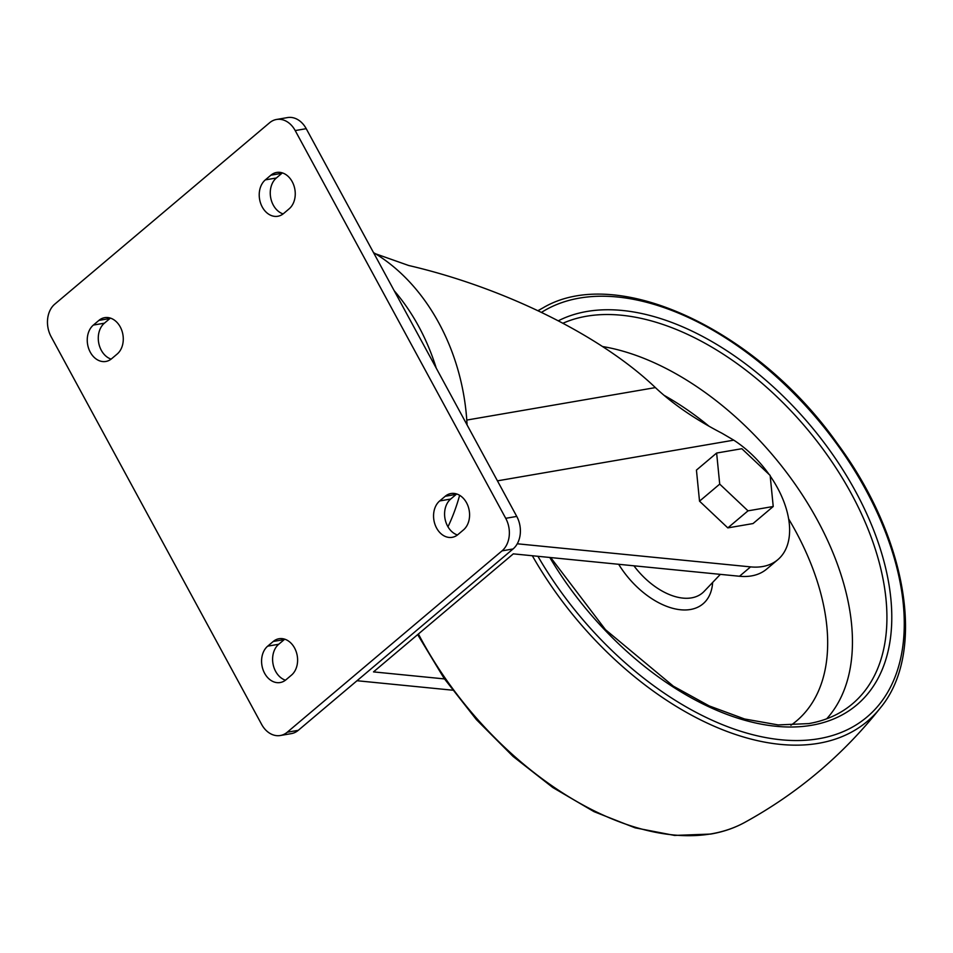 <?xml version="1.0" encoding="UTF-8"?>
<svg xmlns="http://www.w3.org/2000/svg" width="953" height="953" viewBox="0 0 953 953"><rect width="100%" height="100%" fill="white"/><g stroke="black" fill="none" stroke-linecap="round" stroke-linejoin="round"><path stroke-width="1.43" d="M357.006 680.728L452.556 690.186M769.119 474.475A82.268 48.817 49.8 0 0 733.774 440.155L722.005 433.258C695.106 419.308 672.901 404.084 655.39 387.597C601.105 335.647 504.173 287.687 408.67 265.494L375.494 253.772M444.479 678.917L373.505 671.889L513.31 553.86L739.492 576.255A82.268 48.817 49.8 0 0 766.712 569.048L777.815 559.685A82.268 48.817 49.8 0 0 770.203 476.012M517.265 543.782L750.583 566.88A82.268 48.817 49.8 0 0 777.815 559.685M716.632 453.044L696.44 470.103L699.526 501.171L727.818 527.891L753.037 523.554L773.228 506.496L770.143 475.428L741.851 448.708L716.632 453.044L719.718 484.112L748.01 510.844L773.228 506.496M447.97 526.806A185.895 141.306 -99.8 0 0 459.632 495.298M467.065 424.895A185.895 141.306 -99.8 0 0 373.493 252.581M261.634 724.411A23.813 18.107 -99.8 0 0 280.313 735.513A23.813 18.107 -99.8 0 0 287.234 732.226L502.04 550.858A23.813 18.107 -99.8 0 0 505.721 518.313L295.204 130.573A23.813 18.107 -99.8 0 0 276.513 119.47A23.813 18.107 -99.8 0 0 269.604 122.758L54.797 304.126A23.813 18.107 -99.8 0 0 51.105 336.671L261.634 724.411M280.313 735.513L291.344 733.619A23.813 18.107 -99.8 0 0 298.265 730.332L513.059 548.964A23.813 18.107 -99.8 0 0 516.752 516.419L306.223 128.679A23.813 18.107 -99.8 0 0 287.544 117.576L276.513 119.47M111.62 358.721L117.171 354.039A19.846 15.081 -99.8 0 0 121.877 330.643A19.846 15.081 -99.8 0 0 104.675 317.659A19.846 15.081 -99.8 0 0 98.909 320.399L93.358 325.08A19.846 15.081 -99.8 0 0 88.653 348.476A19.846 15.081 -99.8 0 0 105.854 361.461A19.846 15.081 -99.8 0 0 111.62 358.721M110.429 318.111A19.846 15.081 -99.8 0 0 109.929 318.505L104.389 323.186A19.846 15.081 -99.8 0 0 98.719 342.949A19.846 15.081 -99.8 0 0 111.132 359.114M282.398 172.898A19.846 15.081 -99.8 0 0 281.909 173.291L276.358 177.985A19.846 15.081 -99.8 0 0 270.7 197.747A19.846 15.081 -99.8 0 0 283.101 213.913M265.339 179.879A19.846 15.081 -99.8 0 0 260.622 203.275A19.846 15.081 -99.8 0 0 277.835 216.26A19.846 15.081 -99.8 0 0 283.601 213.52L289.14 208.826A19.846 15.081 -99.8 0 0 293.858 185.442A19.846 15.081 -99.8 0 0 276.644 172.457A19.846 15.081 -99.8 0 0 270.878 175.197L265.339 179.879L276.358 177.985M285.948 679.799L291.499 675.105A19.846 15.081 -99.8 0 0 296.204 651.721A19.846 15.081 -99.8 0 0 279.003 638.736A19.846 15.081 -99.8 0 0 273.237 641.476L267.686 646.158A19.846 15.081 -99.8 0 0 262.98 669.554A19.846 15.081 -99.8 0 0 280.182 682.539A19.846 15.081 -99.8 0 0 285.948 679.799M284.756 639.177A19.846 15.081 -99.8 0 0 284.268 639.57L278.717 644.264A19.846 15.081 -99.8 0 0 273.046 664.027A19.846 15.081 -99.8 0 0 285.459 680.192M456.725 493.976A19.846 15.081 -99.8 0 0 456.237 494.369L450.686 499.05A19.846 15.081 -99.8 0 0 445.027 518.813A19.846 15.081 -99.8 0 0 457.44 534.978M439.667 500.956A19.846 15.081 -99.8 0 0 434.961 524.353A19.846 15.081 -99.8 0 0 452.163 537.325A19.846 15.081 -99.8 0 0 457.928 534.585L463.468 529.904A19.846 15.081 -99.8 0 0 468.185 506.508A19.846 15.081 -99.8 0 0 450.972 493.535A19.846 15.081 -99.8 0 0 445.206 496.275L439.667 500.956L450.686 499.05M727.818 527.891L748.01 510.844M699.526 501.171L719.718 484.112M750.583 566.88L739.492 576.255M655.39 387.597L466.779 420.07M733.774 440.155L497.442 480.848M436.236 368.108A185.895 141.306 -99.8 0 0 394.244 290.772M298.265 730.332L287.234 732.226M513.059 548.964L502.04 550.858M516.752 516.419L505.721 518.313M306.223 128.679L295.204 130.573M104.389 323.186L93.358 325.08M109.929 318.505L98.909 320.399M281.909 173.291L270.878 175.197M278.717 644.264L267.686 646.158M284.268 639.57L273.237 641.476M456.237 494.369L445.206 496.275M538.123 310.714A263.552 156.399 -130.2 0 1 542.948 307.902C616.901 263.85 757.027 329.583 837.377 443.562C907.089 537.623 926.602 652.15 880.524 707.71C842.917 755.133 797.59 793.396 744.543 822.522L744.543 822.522A263.552 156.399 -130.2 0 1 711.403 833.827A263.552 156.399 -130.2 0 1 418.403 633.983M880.524 707.71A263.552 156.399 -130.2 0 1 818.627 743.292A263.552 156.399 -130.2 0 1 532.334 555.742M541.542 312.346A259.99 154.279 -130.2 0 1 849.183 461.991A259.99 154.279 -130.2 0 1 818.853 738.706A259.99 154.279 -130.2 0 1 537.921 556.29M558.375 320.768A244.159 144.88 -130.2 0 1 843.727 471.175A244.159 144.88 -130.2 0 1 811.563 725.281A244.159 144.88 -130.2 0 1 549.786 557.469M563.009 323.21A240.561 142.747 -130.2 0 1 823.845 450.352A240.561 142.747 -130.2 0 1 845.025 709.449C834.542 716.501 822.439 721.218 808.728 723.601L778.16 724.923L744.555 718.979L709.187 705.911L673.342 686.172L605.477 629.683L550.703 557.565M602.618 346.547A236.153 140.139 -130.2 0 1 809.395 506.15A236.153 140.139 -130.2 0 1 826.692 718.812M663.979 395.281A217.546 129.096 -130.2 0 1 709.044 426.253M788.631 518.897A217.546 129.096 -130.2 0 1 790.907 725.269M712.641 582.45A67.746 40.205 -130.2 0 1 690.484 609.491A67.746 40.205 -130.2 0 1 618.676 564.295M720.349 574.361L704.136 591.384A59.086 35.058 -130.2 0 1 691.556 597.865A59.086 35.058 -130.2 0 1 633.912 565.796M417.664 634.615L444.134 678.429L476.357 719.575L513.059 756.42L552.8 787.523L594.017 811.646L635.115 827.835L674.521 835.424L710.735 834.066C723.041 831.945 734.322 828.097 744.543 822.522M542.948 307.902L537.992 310.642"/></g></svg>
